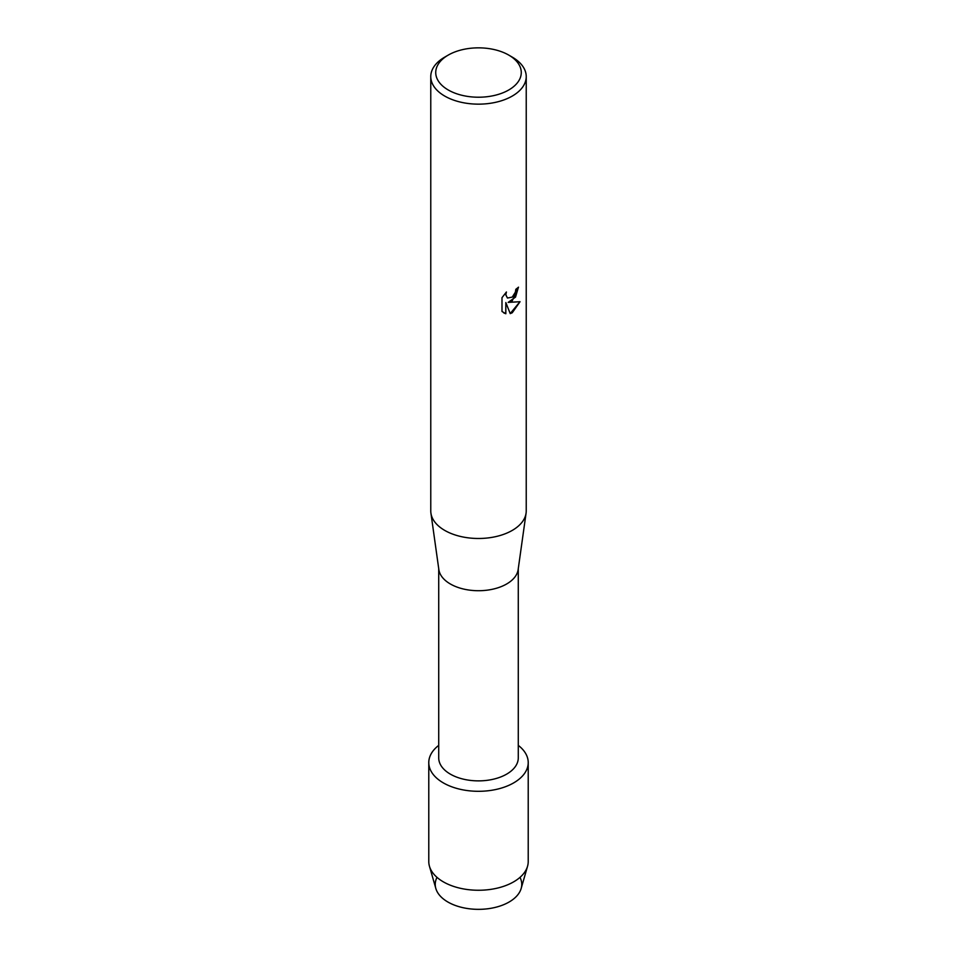 <?xml version="1.0" encoding="UTF-8"?>
<svg xmlns="http://www.w3.org/2000/svg" width="957" height="957" viewBox="0 0 957 957"><rect width="100%" height="100%" fill="white"/><g stroke="black" fill="none" stroke-linecap="round" stroke-linejoin="round"><path stroke-width="1.44" d="M520.01 877.354A43.256 24.966 180 0 1 509.088 902.032A43.256 24.966 180 0 1 456.441 905.86A43.256 24.966 180 0 1 436.99 877.354M518.275 568.685L518.275 757.908A39.775 22.956 180 0 1 506.624 774.153A39.775 22.956 180 0 1 463.284 779.13A39.775 22.956 180 0 1 438.725 757.908L438.725 568.685M513.658 782.898A49.716 28.698 180 0 1 445.926 784.285A49.716 28.698 180 0 1 438.725 745.371A49.716 28.698 180 0 0 428.784 762.597A49.716 28.698 180 0 0 459.48 789.118A49.716 28.698 180 0 0 513.658 782.898A49.716 28.698 180 0 0 518.275 745.371A49.716 28.698 180 0 1 528.216 762.597A49.716 28.698 180 0 1 513.658 782.898M508.729 55.075L512.246 57.109A47.73 27.55 180 0 1 526.23 76.596L526.23 510.93A47.73 27.55 180 0 1 526.075 513.155L518.144 569.606A39.775 22.956 180 0 1 506.624 583.997A39.775 22.956 180 0 1 464.779 589.309A39.775 22.956 180 0 1 438.856 569.606L430.925 513.155A47.73 27.55 180 0 1 430.77 510.93L430.77 76.596A47.73 27.55 180 0 1 444.754 57.109L448.271 55.075A42.754 24.679 180 0 1 508.729 55.075A42.754 24.679 180 0 1 508.729 89.994A42.754 24.679 180 0 1 448.271 89.994A42.754 24.679 180 0 1 448.271 55.075L444.754 57.109M526.075 513.155A47.73 27.55 180 0 1 512.246 530.417A47.73 27.55 180 0 1 462.04 536.793A47.73 27.55 180 0 1 430.925 513.155M512.246 300.833L508.155 302.4L520.046 301.706L512.246 312.772L510.237 313.621L505.834 302.532L505.834 313.752L501.994 311.492L501.994 297.663L506.42 292.005L505.822 294.756L507.461 298.034L512.246 297.113L515.368 292.172L515.823 289.301A47.73 27.55 0 0 0 518.503 287.16L512.246 300.833M526.23 76.596A47.73 27.55 180 0 1 512.246 96.083A47.73 27.55 180 0 1 460.233 102.052A47.73 27.55 180 0 1 430.77 76.596M518.431 287.22L515.524 297.101L508.155 302.4M507.425 298.01L505.751 294.72L506.265 292.16M503.765 312.903L505.763 313.705L505.834 302.532M510.213 313.561L519.95 301.73M528.216 762.597L528.216 861.563A49.716 28.698 180 0 1 527.546 866.252L521.17 888.455A43.256 24.966 180 0 1 509.088 902.032A43.256 24.966 180 0 1 465.281 908.145A43.256 24.966 180 0 1 435.83 888.455L429.454 866.252A49.716 28.698 180 0 1 428.784 861.563L428.784 762.597M527.546 866.252A49.716 28.698 180 0 1 513.658 881.852A49.716 28.698 180 0 1 463.308 888.886A49.716 28.698 180 0 1 429.454 866.252"/></g></svg>
